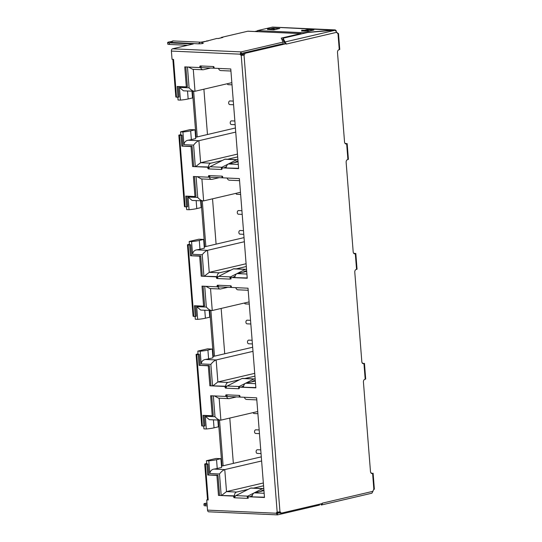 <?xml version="1.0" encoding="UTF-8"?>
<svg xmlns="http://www.w3.org/2000/svg" width="542" height="542" viewBox="0 0 542 542"><rect width="100%" height="100%" fill="white"/><g stroke="black" fill="none" stroke-linecap="round" stroke-linejoin="round"><path stroke-width="0.81" d="M278.493 511.987L278.547 512.657L279.597 512.414M243.595 53.97L242.464 54.234L242.545 55.223M277.436 512.603L278.547 512.657M179.429 87.397L183.467 90.826L194.998 91.273C193.209 91.388 191.245 90.236 189.104 87.831L179.429 87.397L180.425 100.107L178.054 99.999L177.837 97.228M180.811 135.066L180.561 131.855L182.932 131.963L183.934 144.68L193.609 145.114C195.377 142.79 197.139 141.32 198.894 140.71L235.729 132.099M188.054 197.017L192.098 200.445L203.629 200.899C201.841 201.007 199.869 199.863 197.728 197.451L188.054 197.017L189.056 209.727L186.678 209.625L186.462 206.848M189.443 244.693L189.185 241.481L191.563 241.59L192.559 254.3L202.234 254.74C204.009 252.416 205.77 250.946 207.518 250.336L244.361 241.725M196.678 306.643L200.723 310.071L212.254 310.519C210.465 310.634 208.501 309.482 206.353 307.077L196.678 306.643L197.681 319.353L195.31 319.245L195.086 316.474M198.067 354.312L197.816 351.108L200.188 351.209L201.19 363.926L210.865 364.359C212.633 362.036 214.395 360.566 216.15 359.956L252.985 351.351M205.31 416.263L209.354 419.691L220.885 420.145C219.09 420.253 217.125 419.108 214.984 416.703L205.31 416.263L206.306 428.973L203.934 428.871L203.717 426.093M206.692 463.938L206.441 460.727L208.819 460.836L209.815 473.545L219.49 473.986C221.265 471.662 223.026 470.192 224.774 469.582L261.617 460.971M241.278 54.18L242.464 54.234M261.291 456.859L221.488 466.161M209.815 473.545C210.181 471.059 211.563 469.568 213.954 469.094A11.917 1.64 -4.5 0 0 217.234 468.478L216.543 459.691L220.899 458.674L216.15 458.457L206.441 460.727M180.425 100.107A11.917 1.64 -4.5 0 0 188.155 98.962L192.512 97.946L191.976 91.205M200.655 67.391A3.97 2.635 92.6 0 0 202.932 69.769L192.728 69.308L188.521 67.059M202.932 69.769A3.97 2.635 92.6 0 0 203.419 69.722L210.628 68.035M218.521 68.407A3.97 2.635 92.6 0 0 220.736 70.568L230.926 71.029M238.067 161.767L228.582 163.982A3.97 2.635 92.6 0 0 226.251 167.769M208.446 166.97A3.97 2.635 -87.4 0 1 210.777 163.183L222.315 160.486M237.464 154.111L200.621 162.722L195.892 166.401M182.932 131.963A11.917 1.64 -4.5 0 0 190.662 130.825L195.018 129.802L195.709 138.589L191.353 139.612A11.917 1.64 175.5 0 1 188.074 140.222C185.682 140.703 184.3 142.187 183.934 144.68M195.018 129.802L190.269 129.592L180.561 131.855M235.411 127.993L195.608 137.295M189.056 209.727A11.917 1.64 -4.5 0 0 196.78 208.589L201.136 207.566L200.608 200.831M209.28 177.017A3.97 2.635 92.6 0 0 211.556 179.388L201.36 178.928L197.153 176.678M211.556 179.388A3.97 2.635 92.6 0 0 212.044 179.348L219.259 177.661M227.145 178.033A3.97 2.635 92.6 0 0 229.368 180.195L239.55 180.655M246.698 271.393L237.206 273.608A3.97 2.635 92.6 0 0 234.882 277.396M246.095 263.737L209.253 272.348L204.517 276.02M217.078 276.589A3.97 2.635 -87.4 0 1 219.402 272.802L230.939 270.106M191.563 241.59A11.917 1.64 -4.5 0 0 199.287 240.445L203.643 239.428L198.894 239.212L189.185 241.481M203.643 239.428L204.334 248.216L199.978 249.232A11.917 1.64 175.5 0 1 196.699 249.848C194.307 250.323 192.925 251.813 192.559 254.3M244.035 237.613L204.232 246.915M197.681 319.353A11.917 1.64 -4.5 0 0 205.404 318.208L209.761 317.192L209.232 310.451M217.904 286.643A3.97 2.635 92.6 0 0 220.188 289.015L209.984 288.554L205.777 286.305M220.188 289.015A3.97 2.635 92.6 0 0 220.675 288.967L227.884 287.28M235.777 287.66A3.97 2.635 92.6 0 0 237.992 289.821L248.182 290.275M255.323 381.012L245.838 383.228A3.97 2.635 92.6 0 0 243.507 387.015M254.72 373.357L217.877 381.968L213.142 385.647M225.702 386.216A3.97 2.635 -87.4 0 1 228.026 382.428L239.564 379.732M200.188 351.209A11.917 1.64 -4.5 0 0 207.918 350.071L212.274 349.048L207.525 348.838L197.816 351.108M212.274 349.048L212.965 357.842L208.609 358.858A11.917 1.64 175.5 0 1 205.33 359.468C202.932 359.949 201.556 361.433 201.19 363.926M252.667 347.239L212.864 356.541M206.306 428.973A11.917 1.64 -4.5 0 0 214.036 427.834L218.392 426.811L217.864 420.077M226.536 396.263A3.97 2.635 92.6 0 0 228.812 398.634L218.616 398.18L214.408 395.924M228.812 398.634A3.97 2.635 92.6 0 0 229.3 398.594L236.508 396.907M244.401 397.279A3.97 2.635 92.6 0 0 246.617 399.44L256.806 399.901M263.947 490.639L254.462 492.854A3.97 2.635 92.6 0 0 252.138 496.641M263.344 482.983L226.509 491.594L221.773 495.273M234.334 495.835A3.97 2.635 -87.4 0 1 236.658 492.048L248.195 489.351M216.543 459.691A11.917 1.64 175.5 0 1 208.819 460.836M220.899 458.674L221.59 467.461L217.234 468.478M193.277 69.335L194.998 91.273L231.84 82.669M237.681 156.889L227.599 159.246M201.902 178.955L203.629 200.899L240.472 192.288M246.312 266.515L236.224 268.873M210.526 288.581L212.254 310.519L249.096 301.914M254.936 376.141L244.855 378.492M219.158 398.201L220.885 420.145L257.728 411.534M263.568 485.761L253.48 488.118M286.176 44.112L336.833 32.276A2.385 1.755 -103.2 0 0 337.815 33.197L337.991 33.577A2.385 1.585 -87.4 0 1 336.833 32.276L335.132 30.257L334.19 30.216L307.45 32.506L283.046 38.211L286.176 44.112L286.149 43.719L244.937 53.346A2.385 1.585 -87.4 0 1 244.022 55.135L241.224 55.372L277.172 512.129L279.97 511.885A2.385 1.585 -87.4 0 1 281.129 513.186L322.334 503.552L322.307 503.166L321.501 504.975L371.873 493.206L372.957 491.323A2.385 1.585 -87.4 0 1 373.878 489.541L372.605 473.423L372.232 473.512A2.385 1.585 -87.4 0 1 371.941 473.539A2.385 1.585 -87.4 0 1 370.471 471.526L363.431 382.069A2.385 1.585 -87.4 0 1 364.82 379.353L365.193 379.264L363.96 363.567L363.587 363.655A2.385 1.585 -87.4 0 1 363.296 363.682A2.385 1.585 -87.4 0 1 361.826 361.67L354.786 272.213A2.385 1.585 -87.4 0 1 356.175 269.489L357.049 269.178L355.809 253.487L353.804 253.399M356.548 269.401L355.315 253.71L354.942 253.798A2.385 1.585 -87.4 0 1 354.644 253.825A2.385 1.585 -87.4 0 1 353.181 251.813L346.142 162.356A2.385 1.585 -87.4 0 1 347.53 159.633L348.398 159.321L347.165 143.63L345.159 143.542M347.903 159.544L346.67 143.854L346.291 143.942A2.385 1.585 -87.4 0 1 345.999 143.969A2.385 1.585 -87.4 0 1 344.536 141.95L337.497 52.499A2.385 1.585 -87.4 0 1 338.885 49.776L339.753 49.464L338.493 33.455M363.96 363.567L362.449 363.262M365.193 379.264L365.694 379.041L364.454 363.343M372.605 473.423L371.094 473.119M373.878 489.541L373.702 489.169M279.069 511.939A2.385 1.585 92.6 0 1 279.943 513.132L281.129 513.186M279.97 511.885L244.022 55.135L242.836 55.081A2.385 1.585 92.6 0 0 243.751 53.292L244.937 53.346M286.149 43.719L243.751 53.292M337.442 33.286L337.991 33.577L339.258 49.688M346.67 143.854L347.165 143.63M355.315 253.71L355.809 253.487M362.219 362.95A2.385 1.755 -103.2 0 0 362.896 363.154M344.922 143.237A2.385 1.755 -103.2 0 0 345.606 143.44M353.574 253.094A2.385 1.755 -103.2 0 0 354.251 253.297M370.863 472.814A2.385 1.755 -103.2 0 0 371.548 473.01M320.749 503.924L321.237 504.995L321.149 503.83M180.777 134.592L178.833 135.154L180.987 135.371L181.834 146.116L191.035 146.536L192.606 166.543L207.742 167.227L207.81 168.088A0.793 0.583 -103.2 0 0 208.467 168.901L221.522 169.49A0.793 0.583 -103.2 0 0 222.057 168.731L221.99 167.871L238.609 168.623L230.763 68.963L214.144 68.211L214.076 67.35A0.793 0.583 -103.2 0 0 213.419 66.537L200.364 65.948A0.793 0.583 -103.2 0 0 199.829 66.707L199.896 67.567L184.761 66.89L186.34 86.896L177.139 86.483L177.986 97.235L176.502 97.167L173.528 59.383L172.044 59.315L171.394 51.077L240.099 54.173A2.385 1.755 -103.2 0 0 241.224 55.372L242.836 55.081M189.402 244.212L187.457 244.774L189.612 244.991L190.459 255.743L199.659 256.156L201.231 276.169L216.366 276.854L216.434 277.714A0.793 0.583 -103.2 0 0 217.091 278.52L230.154 279.11A0.793 0.583 -103.2 0 0 230.682 278.358L230.614 277.49L247.233 278.242L239.388 178.589L222.769 177.837L222.701 176.977A0.793 0.583 -103.2 0 0 222.051 176.164L208.988 175.574A0.793 0.583 -103.2 0 0 208.46 176.333L208.528 177.193L193.392 176.509L194.964 196.522L185.764 196.102L186.611 206.854L185.127 206.787L179.504 135.304M198.026 353.838L196.089 354.4L198.243 354.617L199.083 365.369L208.284 365.782L209.862 385.789L224.998 386.473L225.065 387.334A0.793 0.583 -103.2 0 0 225.723 388.147L238.778 388.736A0.793 0.583 -103.2 0 0 239.313 387.977L239.246 387.117L255.865 387.869L248.019 288.208L231.4 287.456L231.332 286.596A0.793 0.583 -103.2 0 0 230.675 285.783L217.62 285.2A0.793 0.583 -103.2 0 0 217.085 285.952L217.152 286.82L202.017 286.135L203.596 306.142L194.395 305.729L195.242 316.481L193.758 316.413L188.128 244.923M206.658 463.457L204.713 464.02L206.868 464.237L207.715 474.988L216.915 475.402L218.487 495.415L233.622 496.099L233.69 496.96A0.793 0.583 -103.2 0 0 234.347 497.773L247.403 498.362A0.793 0.583 -103.2 0 0 247.938 497.603L247.87 496.743L264.489 497.488L256.644 397.835L240.025 397.083L239.957 396.222A0.793 0.583 -103.2 0 0 239.307 395.409L226.244 394.82A0.793 0.583 -103.2 0 0 225.716 395.579L225.784 396.439L210.648 395.755L212.22 415.768L203.02 415.348L203.867 426.1L202.383 426.032L196.76 354.549M207.525 499.738L206.719 499.927L208.203 499.995L205.384 464.169M206.719 499.927L207.525 510.13A1.985 1.321 92.6 0 0 208.745 511.804L277.565 514.88L276.224 513.227L207.525 510.13M277.172 512.129A2.385 1.755 -103.2 0 0 276.224 513.227L277.274 512.983L277.565 514.88L319.529 505.069L319.462 504.229M335.132 30.257L284.801 42.019L284.923 43.59L283.168 39.783L283.046 38.211M272.911 27.147A1.985 1.321 92.6 0 0 272.667 27.1A1.985 1.321 92.6 0 0 272.423 27.12L257.464 30.616L303.466 32.696L335.247 29.925L336.23 30.65M277.931 512.041A2.385 1.755 -103.2 0 0 277.274 512.983L277.443 513.308L279.801 512.759M172.864 59.349L175.832 97.018L176.502 97.167M177.986 97.235L179.036 96.984L178.21 86.53M186.34 86.896L187.39 86.652L185.838 66.937M199.896 67.567L200.947 67.323L200.886 66.49M213.88 66.822L213.419 67.913A1.985 1.321 92.6 0 0 214.049 68.19A1.985 1.321 92.6 0 0 214.063 68.19L214.144 68.197M213.419 67.913L213.365 66.544M200.364 65.948L201.549 67.377A1.985 1.321 92.6 0 0 202.18 67.655A1.985 1.321 92.6 0 0 202.193 67.655L214.036 68.19M238.582 168.325L221.99 167.871M237.938 160.093L237.423 159.788A1.694 1.125 92.6 0 0 237.05 159.673L225.181 159.138A1.694 1.125 92.6 0 0 224.781 159.226L209.991 166.74A1.985 1.321 92.6 0 0 209.415 167.302L208.521 168.894M221.753 169.436L221.285 167.837L222.057 168.887M237.05 159.673A1.694 1.125 92.6 0 0 236.651 159.768L221.861 167.275A1.985 1.321 92.6 0 0 221.285 167.837M207.81 168.088L208.86 167.844A0.793 0.583 -103.2 0 0 208.968 168.23M208.86 167.844L208.792 166.983L207.742 167.227M208.792 166.983L192.606 166.543M193.657 166.299L192.078 146.293L191.035 146.536M192.078 146.293L181.834 146.116M182.878 145.873L182.037 135.121L180.987 135.371M182.037 135.121L180.52 135.053M178.833 135.154L184.456 206.637L185.127 206.787M186.611 206.854L187.661 206.61L186.841 196.157M194.964 196.522L196.014 196.272L194.463 176.556M208.528 177.193L209.578 176.949L209.51 176.109M222.511 176.441L222.051 177.539A1.985 1.321 92.6 0 0 222.674 177.817A1.985 1.321 92.6 0 0 222.694 177.817L222.769 177.817M222.051 177.539L221.99 176.17M208.988 175.574L210.181 177.004A1.985 1.321 92.6 0 0 210.804 177.281A1.985 1.321 92.6 0 0 210.818 177.281L222.66 177.817L210.804 177.281M247.213 277.951L230.614 277.49M246.563 269.713L246.048 269.408A1.694 1.125 92.6 0 0 245.682 269.299L233.812 268.764A1.694 1.125 92.6 0 0 233.412 268.852L218.616 276.366A1.985 1.321 92.6 0 0 218.04 276.928L217.146 278.52M230.384 279.062L229.916 277.463L231.197 278.866M245.682 269.299A1.694 1.125 92.6 0 0 245.282 269.388L230.492 276.901A1.985 1.321 92.6 0 0 229.916 277.463M216.434 277.714L217.484 277.47A0.793 0.583 -103.2 0 0 217.593 277.856M217.484 277.47L217.417 276.603L216.366 276.854M217.417 276.603L201.231 276.169M202.281 275.925L200.709 255.912L199.659 256.156M200.709 255.912L190.459 255.743M191.509 255.499L190.662 244.747L189.612 244.991M190.662 244.747L189.151 244.679M187.457 244.774L193.088 316.264L193.758 316.413M195.242 316.481L196.285 316.237L195.466 305.776M203.596 306.142L204.646 305.898L203.087 286.183M217.152 286.82L218.202 286.569L218.135 285.736M231.136 286.068L230.675 287.158A1.985 1.321 92.6 0 0 231.305 287.436A1.985 1.321 92.6 0 0 231.319 287.436L231.4 287.443M230.675 287.158L230.621 285.79M217.62 285.2L218.805 286.623A1.985 1.321 92.6 0 0 219.435 286.901A1.985 1.321 92.6 0 0 219.449 286.901L231.292 287.436L219.435 286.901M255.838 387.571L239.246 387.117M255.187 379.339L254.679 379.034A1.694 1.125 92.6 0 0 254.306 378.919L242.437 378.384A1.694 1.125 92.6 0 0 242.037 378.479L227.247 385.985A1.985 1.321 92.6 0 0 226.671 386.548L225.777 388.14M239.008 388.682L238.541 387.083L239.313 388.133M254.306 378.919A1.694 1.125 92.6 0 0 253.907 379.014L239.117 386.521A1.985 1.321 92.6 0 0 238.541 387.083M225.065 387.334L226.116 387.09A0.793 0.583 -103.2 0 0 226.217 387.476M226.116 387.09L226.048 386.229L224.998 386.473M226.048 386.229L209.862 385.789M210.913 385.545L209.334 365.538L208.284 365.782M209.334 365.538L199.083 365.369M200.133 365.118L199.287 354.373L198.243 354.617M199.287 354.373L197.776 354.299M196.089 354.4L201.712 425.883L202.383 426.032M203.867 426.1L204.917 425.856L204.09 415.402M212.22 415.768L213.27 415.524L211.719 395.802M225.784 396.439L226.834 396.195L226.766 395.355M239.767 395.687L239.307 396.785A1.985 1.321 92.6 0 0 239.93 397.062A1.985 1.321 92.6 0 0 239.943 397.062L240.025 397.062M239.307 396.785L239.246 395.416M226.244 394.82L227.437 396.249A1.985 1.321 92.6 0 0 228.06 396.527A1.985 1.321 92.6 0 0 228.074 396.527L239.916 397.062M264.469 497.197L247.87 496.743M263.818 488.959L263.304 488.654A1.694 1.125 92.6 0 0 262.938 488.545L251.061 488.01A1.694 1.125 92.6 0 0 250.661 488.098L235.872 495.612A1.985 1.321 92.6 0 0 235.296 496.174L234.401 497.766M247.633 498.308L247.172 496.709L248.453 498.112M262.938 488.545A1.694 1.125 92.6 0 0 262.538 488.633L247.741 496.147A1.985 1.321 92.6 0 0 247.172 496.709M233.69 496.96L234.74 496.716A0.793 0.583 -103.2 0 0 234.849 497.102M234.74 496.716L234.672 495.849L233.622 496.099M234.672 495.849L218.487 495.415M219.537 495.171L217.965 475.158L216.915 475.402M217.965 475.158L207.715 474.988M208.765 474.745L207.918 463.993L206.868 464.237M207.918 463.993L206.407 463.925M204.713 464.02L207.532 499.839L208.203 499.995M301.569 33.882L301.291 33.719A1.985 1.321 92.6 0 0 300.857 33.584A1.985 1.321 92.6 0 0 300.614 33.611L281.264 38.13L283.093 42.093L241.129 51.903L240.099 54.173L241.143 53.929A2.385 1.755 -103.2 0 0 242.274 55.121M171.394 41.578A4.77 0.657 -4.5 0 0 167.634 42.52A4.77 0.657 -4.5 0 0 169.239 42.879L193.277 43.963L172.552 48.807A1.985 1.321 92.6 0 0 171.394 51.077M304.374 30.338L307.063 29.708L313.893 30.02L307.856 31.429L301.725 30.955M270.248 28.801L272.931 28.17L279.76 28.475L273.724 29.891L267.599 29.417M209.713 310.471L213.331 356.426M201.082 200.852L204.7 246.806M192.457 91.225L196.075 137.18M218.338 420.097L221.956 466.052M205.675 505.855L205.553 504.284A4.77 0.657 175.5 0 1 203.948 503.924L204.077 505.49A4.77 0.657 -4.5 0 0 205.675 505.855L207.193 505.923M172.552 48.807L241.129 51.903L241.143 53.929M202.423 42.987C203.88 43.394 202.654 43.678 198.745 43.841L170.527 42.351C171.97 41.172 173.013 40.711 173.657 40.962A3.841 2.547 92.6 0 0 171.441 42.615M248.27 31.246A1.985 1.321 92.6 0 0 248.033 31.206A1.985 1.321 92.6 0 0 247.789 31.226L221.353 37.405L222.843 37.466A1.985 1.463 -103.2 0 0 222.545 37.493L218.121 38.529M218.175 38.529L216.793 38.468L203.535 41.937M208.25 40.88L200.872 42.188M307.124 30.46L307.063 29.708M272.992 28.922L272.931 28.17M257.464 30.616L257.545 31.632M303.466 32.696L303.527 33.428M219.53 420.152L223.121 465.781M210.899 310.525L214.49 356.155M202.274 200.906L205.865 246.535M193.643 91.28L197.234 136.909M203.9 89.193L207.471 134.518M212.532 198.819L216.095 244.144M221.156 308.439L224.727 353.763M229.788 418.065L233.351 463.39M224.327 167.681L226.427 166.618M234.191 162.675L236.956 161.265L237.911 161.801M232.952 277.308L235.052 276.237M242.816 272.294L245.587 270.892L246.535 271.427M241.583 386.927L243.683 385.863M251.447 381.92L254.212 380.511L255.167 381.053M250.208 496.553L252.308 495.49M260.072 491.54L262.843 490.137L263.791 490.673M205.553 504.284L207.064 504.351M203.948 503.924A4.77 0.657 175.5 0 1 206.969 503.071M281.928 39.573L283.134 39.295M283.093 42.093L283.215 43.665L241.251 53.468M187.674 45.271L169.361 44.451L169.239 42.879M167.634 42.52L167.763 44.085A4.77 0.657 -4.5 0 0 169.361 44.451M206.793 41.178L206.766 40.813M221.387 37.764L221.353 37.405M257.484 30.874L254.787 31.511M301.745 31.151L301.67 30.216L307.605 30.481L309.563 31.029M307.605 30.481L307.68 31.422M267.613 29.614L267.538 28.679L273.473 28.943L275.431 29.492M273.473 28.943L273.547 29.878M227.233 83.746A1.829 1.213 92.6 0 0 228.223 84.66L232.01 84.83M233.29 101.09L229.957 100.941A1.829 1.213 92.6 0 0 228.67 103.048A1.829 1.213 92.6 0 0 229.794 104.592L233.582 104.762M234.862 121.022L231.529 120.873A1.829 1.213 92.6 0 0 230.235 122.98A1.829 1.213 92.6 0 0 231.359 124.525L235.147 124.694M235.858 193.365A1.829 1.213 92.6 0 0 236.854 194.28L240.641 194.456M241.922 210.709L238.582 210.56A1.829 1.213 92.6 0 0 237.294 212.667A1.829 1.213 92.6 0 0 238.419 214.212L242.206 214.381M243.487 230.641L240.153 230.492A1.829 1.213 92.6 0 0 238.866 232.599A1.829 1.213 92.6 0 0 239.991 234.144L243.778 234.313M244.483 302.992A1.829 1.213 92.6 0 0 245.479 303.906L249.266 304.076M250.546 320.336L247.213 320.187A1.829 1.213 92.6 0 0 245.926 322.294A1.829 1.213 92.6 0 0 247.05 323.838L250.838 324.008M252.118 340.268L248.778 340.119A1.829 1.213 92.6 0 0 247.491 342.226A1.829 1.213 92.6 0 0 248.615 343.77L252.403 343.94M253.114 412.611A1.829 1.213 92.6 0 0 254.103 413.526L257.897 413.702M259.178 429.955L255.838 429.806A1.829 1.213 92.6 0 0 254.55 431.913A1.829 1.213 92.6 0 0 255.675 433.458L259.462 433.634M260.743 449.887L257.409 449.738A1.829 1.213 92.6 0 0 256.122 451.845A1.829 1.213 92.6 0 0 257.247 453.39L261.034 453.559M187.464 67.012L189.104 87.831M193.609 145.114L195.283 166.374M196.089 176.631L197.728 197.451M202.234 254.74L203.907 275.993M204.72 286.257L206.353 307.077M210.865 364.359L212.539 385.619M213.345 395.877L214.984 416.703M219.49 473.986L221.163 495.239M188.155 98.962L187.525 91.009M238.277 164.422L228.582 163.982M188.074 140.222L198.894 140.71L200.621 162.722L210.777 163.183M191.353 139.612L190.662 130.825M196.78 208.589L196.157 200.628M246.901 274.042L237.206 273.608M196.699 249.848L207.518 250.336L209.253 272.348L219.402 272.802M199.978 249.232L199.287 240.445M205.404 318.208L204.781 310.254M255.533 383.668L245.838 383.228M205.33 359.468L216.15 359.956L217.877 381.968L228.026 382.428M208.609 358.858L207.918 350.071M214.036 427.834L213.406 419.874M264.157 493.288L254.462 492.854M213.954 469.094L224.774 469.582L226.509 491.594L236.658 492.048M322.307 503.166L372.957 491.323M363.004 363.628L363.587 363.655M371.649 473.491L372.232 473.512M345.715 143.915L346.291 143.942M354.36 253.771L354.942 253.798M321.833 503.674L322.3 503.972M285.336 43.678L286.041 43.252M272.423 27.12L335.024 30.25M200.872 66.463L199.829 66.707M221.861 167.275L209.991 166.74M209.497 176.089L208.46 176.333M230.492 276.901L218.616 276.366M218.121 285.715L217.085 285.952M239.117 386.521L227.247 385.985M226.752 395.335L225.716 395.579M247.741 496.147L235.872 495.612M236.651 159.768L224.781 159.226M245.282 269.388L233.412 268.852M253.907 379.014L242.037 378.479M262.538 488.633L250.661 488.098M300.614 33.611L247.789 31.226M222.843 37.466L218.277 38.536M198.745 43.841A3.841 2.547 -87.4 0 1 200.96 42.195L203.331 43.15M373.106 473.207L374.366 489.209M272.667 27.1L335.247 29.925M214.049 68.19L202.18 67.655M239.93 397.062L228.06 396.527M173.657 40.962L200.96 42.195M300.857 33.584L248.033 31.206"/></g></svg>
